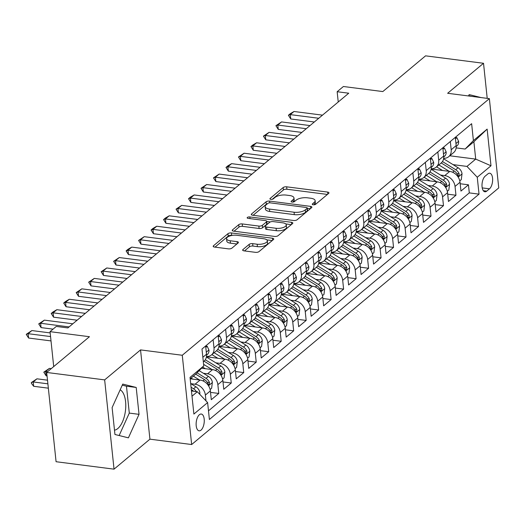 <?xml version="1.0" encoding="UTF-8"?>
<svg xmlns="http://www.w3.org/2000/svg" width="525" height="525" viewBox="0 0 525 525"><rect width="100%" height="100%" fill="white"/><g stroke="black" fill="none" stroke-linecap="round" stroke-linejoin="round"><path stroke-width="0.79" d="M313.202 204.789A1.818 0.722 -6 0 0 315.65 204.277L328.67 193.397A2.599 1.037 -6 0 0 328.978 192.832A2.599 1.037 -6 0 0 327.62 192.078L286.657 186.821A2.599 1.037 -6 0 0 283.159 187.55L270.139 198.43A1.818 0.722 -6 0 0 269.922 198.824A1.818 0.722 -6 0 0 270.874 199.349A1.818 0.722 -6 0 0 273.328 198.837L275.008 197.433A8.308 3.314 -6 0 1 286.21 195.09L289.629 195.53A8.308 3.314 -6 0 1 293.967 197.938A8.308 3.314 -6 0 1 292.989 199.743L291.303 201.147A1.818 0.722 -6 0 0 291.086 201.541A1.818 0.722 -6 0 0 292.038 202.073A1.818 0.722 -6 0 0 294.492 201.554L296.172 200.15A8.308 3.314 -6 0 1 307.374 197.807L310.793 198.247A8.308 3.314 -6 0 1 315.131 200.655A8.308 3.314 -6 0 1 314.153 202.46L312.467 203.864A1.818 0.722 -6 0 0 312.25 204.264A1.818 0.722 -6 0 0 313.202 204.789M114.489 430.165A20.633 9.66 97.3 0 0 117.817 428.531A20.633 9.66 97.3 0 0 125.698 408.017A20.633 9.66 97.3 0 0 120.159 389.812M201.009 430.152A8.466 3.964 97.3 0 0 204.271 420.978A8.466 3.964 97.3 0 0 201.278 414.035A8.466 3.964 97.3 0 0 199.388 414.711A8.466 3.964 97.3 0 0 196.127 423.885A8.466 3.964 97.3 0 0 199.119 430.828A8.466 3.964 97.3 0 0 201.009 430.152M242.97 249.546A2.599 1.037 -6 0 0 242.662 250.11A2.599 1.037 -6 0 0 244.02 250.865L255.511 252.341A2.599 1.037 -6 0 0 259.009 251.606L273.473 239.525A2.599 1.037 -6 0 0 273.774 238.96A2.599 1.037 -6 0 0 272.423 238.212L231.459 232.949A2.599 1.037 -6 0 0 227.955 233.677L213.498 245.759A2.599 1.037 -6 0 0 213.189 246.323A2.599 1.037 -6 0 0 214.548 247.078L228.427 248.863A2.599 1.037 -6 0 0 231.932 248.128L238.12 242.957A2.599 1.037 -6 0 0 238.429 242.393A2.599 1.037 -6 0 0 237.07 241.644L230.186 240.758A6.943 2.769 -6 0 1 226.557 238.744A6.943 2.769 -6 0 1 229.793 235.988A6.943 2.769 -6 0 1 236.742 235.279L263.707 238.744A6.943 2.769 -6 0 1 267.337 240.758A6.943 2.769 -6 0 1 264.101 243.515A6.943 2.769 -6 0 1 257.152 244.223L252.656 243.646A2.599 1.037 -6 0 0 249.158 244.374L242.97 249.546L243.082 250.602M487.213 98.359L483.525 63.282L425.565 55.84L382.81 91.567L343.396 86.507L337.155 91.724L348.744 93.214L67.869 327.928L56.28 326.438L50.039 331.656L53.708 366.588M104.652 379.89L114.037 469.16L149.927 439.169L140.542 349.899L104.652 379.89L46.692 372.448L89.447 336.715L50.039 331.656M140.542 349.899L182.273 355.261L489.366 98.641L498.75 187.904L191.658 444.531L182.273 355.261M483.525 63.282L447.635 93.279L489.366 98.641M293.619 220.493A2.599 1.037 -6 0 0 297.117 219.765L311.581 207.683A2.599 1.037 -6 0 0 311.883 207.119A2.599 1.037 -6 0 0 310.531 206.364L269.568 201.101A2.599 1.037 -6 0 0 266.063 201.836L251.606 213.918A2.599 1.037 -6 0 0 251.298 214.482A2.599 1.037 -6 0 0 252.656 215.23L293.619 220.493M292.523 223.604L278.066 235.686A2.599 1.037 -6 0 1 274.562 236.421L233.605 231.157A2.599 1.037 -6 0 1 232.247 230.403A2.599 1.037 -6 0 1 232.555 229.838L238.737 224.667A2.599 1.037 -6 0 1 242.242 223.939L258.851 226.072A2.599 1.037 -6 0 0 262.356 225.337L266.457 221.911A2.599 1.037 -6 0 0 266.766 221.347A2.599 1.037 -6 0 0 265.407 220.592L248.115 218.374A1.818 0.722 -6 0 1 247.163 217.842A1.818 0.722 -6 0 1 248.01 217.12A1.818 0.722 -6 0 1 249.828 216.937L291.473 222.285A2.599 1.037 -6 0 1 292.832 223.04A2.599 1.037 -6 0 1 292.523 223.604M114.037 469.16L56.077 461.718L46.692 372.448M190.877 383.69L195.083 384.234A10.579 8.341 50.1 0 1 205.373 395.076L210.368 390.902L211.293 399.709L218.781 393.448L210.518 392.385M203.359 373.262L207.565 373.8A10.579 8.341 50.1 0 1 217.855 384.641L222.849 380.467L223.775 389.274L231.262 383.014L223.007 381.957M215.841 362.827L220.054 363.366A10.579 8.341 50.1 0 1 230.337 374.207L235.331 370.04L236.257 378.847L243.744 372.586L235.489 371.523M228.323 352.393L232.536 352.938A10.579 8.341 50.1 0 1 242.819 363.779L247.813 359.605L248.738 368.412L256.233 362.152L247.971 361.088M240.804 341.965L245.018 342.503A10.579 8.341 50.1 0 1 255.308 353.345L260.302 349.171L261.227 357.978L268.715 351.724L260.452 350.661M253.293 331.531L257.499 332.076A10.579 8.341 50.1 0 1 267.789 342.917L272.783 338.743L273.709 347.55L281.197 341.289L272.941 340.226M265.775 321.103L269.981 321.641A10.579 8.341 50.1 0 1 280.271 332.483L285.265 328.309L286.191 337.116L293.678 330.855L285.423 329.798M278.257 310.669L282.47 311.207A10.579 8.341 50.1 0 1 292.753 322.048L297.747 317.881L298.673 326.681L306.167 320.427L297.905 319.364M290.738 300.234L294.952 300.779A10.579 8.341 50.1 0 1 305.242 311.62L310.236 307.447L311.161 316.253L318.649 309.993L310.387 308.93M303.227 289.807L307.433 290.345A10.579 8.341 50.1 0 1 317.723 301.186L322.717 297.012L323.643 305.819L331.131 299.558L322.875 298.502M315.709 279.372L319.915 279.91A10.579 8.341 50.1 0 1 330.205 290.758L335.199 286.584L336.125 295.391L343.613 289.131L335.357 288.067M328.191 268.938L332.404 269.483A10.579 8.341 50.1 0 1 342.687 280.324L347.681 276.15L348.607 284.957L356.101 278.696L347.839 277.633M340.673 258.51L344.886 259.048A10.579 8.341 50.1 0 1 355.176 269.889L360.163 265.716L361.088 274.522L368.583 268.268L360.321 267.205M353.161 248.076L357.367 248.62A10.579 8.341 50.1 0 1 367.658 259.462L372.652 255.288L373.577 264.095L381.065 257.834L372.803 256.771M365.643 237.648L369.849 238.186A10.579 8.341 50.1 0 1 380.139 249.027L385.133 244.853L386.059 253.66L393.547 247.4L385.291 246.343M378.125 227.213L382.338 227.752A10.579 8.341 50.1 0 1 392.621 238.593L397.615 234.426L398.541 243.226L406.035 236.972L397.773 235.909M390.607 216.779L394.82 217.324A10.579 8.341 50.1 0 1 405.11 228.165L410.097 223.991L411.023 232.798L418.517 226.537L410.255 225.474M403.095 206.351L407.302 206.889A10.579 8.341 50.1 0 1 417.592 217.731L422.586 213.557L423.511 222.364L430.999 216.103L422.737 215.047M415.577 195.917L419.783 196.455A10.579 8.341 50.1 0 1 430.073 207.303L435.067 203.129L435.993 211.936L443.481 205.675L435.225 204.612M428.059 185.482L432.272 186.027A10.579 8.341 50.1 0 1 442.555 196.868L447.549 192.695L448.475 201.502L455.962 195.241L455.037 186.434A10.579 8.341 -129.9 0 0 444.754 175.593L440.541 175.055M447.707 194.184L455.962 195.241M210.368 390.902A10.579 8.341 -129.9 0 0 200.077 380.061L190.214 378.794M222.849 380.467A10.579 8.341 -129.9 0 0 212.559 369.626L201.521 368.209M235.331 370.04A10.579 8.341 -129.9 0 0 225.041 359.198L206.437 356.803M247.813 359.605A10.579 8.341 -129.9 0 0 237.53 348.764L218.918 346.375M260.302 349.171A10.579 8.341 -129.9 0 0 250.012 338.33L231.407 335.941M272.783 338.743A10.579 8.341 -129.9 0 0 262.493 327.902L243.889 325.507M285.265 328.309A10.579 8.341 -129.9 0 0 274.975 317.467L256.371 315.079M297.747 317.881A10.579 8.341 -129.9 0 0 287.464 307.033L268.853 304.644M310.236 307.447A10.579 8.341 -129.9 0 0 299.946 296.605L281.341 294.217M322.717 297.012A10.579 8.341 -129.9 0 0 312.428 286.171L293.823 283.782M335.199 286.584A10.579 8.341 -129.9 0 0 324.909 275.743L306.305 273.348M347.681 276.15A10.579 8.341 -129.9 0 0 337.398 265.309L318.787 262.92M360.163 265.716A10.579 8.341 -129.9 0 0 349.88 254.874L331.275 252.486M372.652 255.288A10.579 8.341 -129.9 0 0 362.362 244.447L343.757 242.058M385.133 244.853A10.579 8.341 -129.9 0 0 374.843 234.012L356.239 231.623M397.615 234.426A10.579 8.341 -129.9 0 0 387.325 223.578L368.721 221.189M410.097 223.991A10.579 8.341 -129.9 0 0 399.814 213.15L381.202 210.761M422.586 213.557A10.579 8.341 -129.9 0 0 412.296 202.716L393.691 200.327M435.067 203.129A10.579 8.341 -129.9 0 0 424.777 192.288L406.173 189.893M447.549 192.695A10.579 8.341 -129.9 0 0 437.259 181.853L418.655 179.465M487.902 173.873L485.159 176.164A8.203 3.839 97.3 0 0 481.996 185.056A8.203 3.839 97.3 0 0 484.903 191.782A8.203 3.839 97.3 0 0 486.734 191.126L489.477 188.829A8.203 3.839 97.3 0 0 492.64 179.937A8.203 3.839 97.3 0 0 489.733 173.217A8.203 3.839 97.3 0 0 487.902 173.873M192.012 396.191L197.328 391.742L207.618 402.583L209.396 419.475L479.036 194.145L477.258 177.253L466.974 166.412L453.023 164.62M207.618 402.583L193.889 414.061L190.03 377.39L203.766 365.912L201.987 349.027L471.634 123.697L473.406 140.582L487.141 129.111L490.993 165.782L477.258 177.253M208.484 410.845L469.298 192.892L468.451 184.813L460.957 191.067L460.031 182.26A10.579 8.341 -129.9 0 0 449.748 171.419L431.137 169.03M443.671 158.287A10.579 8.341 -129.9 0 0 448.698 156.693A10.579 8.341 -129.9 0 0 451.185 149.763L450.319 141.507M448.698 156.693L453.692 152.519A10.579 8.341 -129.9 0 0 456.179 145.589L455.313 137.333M203.326 361.738L204.022 361.161A10.579 8.341 -129.9 0 0 206.509 354.231L205.643 345.968M213.13 339.714L214.003 347.97A10.579 8.341 50.1 0 1 211.509 354.9A10.579 8.341 50.1 0 1 206.482 356.495M211.509 354.9L216.503 350.726A10.579 8.341 -129.9 0 0 218.997 343.796L218.124 335.541M225.619 329.28L226.485 337.536A10.579 8.341 50.1 0 1 223.998 344.466A10.579 8.341 50.1 0 1 218.971 346.06M223.998 344.466L228.992 340.292A10.579 8.341 -129.9 0 0 231.479 333.368L230.613 325.106M238.101 318.846L238.967 327.108A10.579 8.341 50.1 0 1 236.48 334.031A10.579 8.341 50.1 0 1 231.453 335.632M236.48 334.031L241.474 329.864A10.579 8.341 -129.9 0 0 243.961 322.934L243.095 314.672M250.582 308.418L251.449 316.673A10.579 8.341 50.1 0 1 248.962 323.603A10.579 8.341 50.1 0 1 243.935 325.198M248.962 323.603L253.956 319.43A10.579 8.341 -129.9 0 0 256.443 312.5L255.577 304.244M263.064 297.983L263.937 306.246A10.579 8.341 50.1 0 1 261.443 313.169A10.579 8.341 50.1 0 1 256.417 314.764M261.443 313.169L266.438 308.995A10.579 8.341 -129.9 0 0 268.925 302.072L268.058 293.81M275.553 287.549L276.419 295.811A10.579 8.341 50.1 0 1 273.932 302.741A10.579 8.341 50.1 0 1 268.905 304.336M273.932 302.741L278.926 298.567A10.579 8.341 -129.9 0 0 281.413 291.637L280.54 283.382M288.035 277.121L288.901 285.377A10.579 8.341 50.1 0 1 286.414 292.307A10.579 8.341 50.1 0 1 281.387 293.902M286.414 292.307L291.408 288.133A10.579 8.341 -129.9 0 0 293.895 281.203L293.029 272.947M300.517 266.687L301.383 274.949A10.579 8.341 50.1 0 1 298.896 281.873A10.579 8.341 50.1 0 1 293.869 283.474M298.896 281.873L303.89 277.705A10.579 8.341 -129.9 0 0 306.377 270.775L305.511 262.513M312.998 256.259L313.871 264.515A10.579 8.341 50.1 0 1 311.377 271.445A10.579 8.341 50.1 0 1 306.351 273.039M311.377 271.445L316.372 267.271A10.579 8.341 -129.9 0 0 318.859 260.341L317.993 252.085M325.48 245.825L326.353 254.08A10.579 8.341 50.1 0 1 323.866 261.01A10.579 8.341 50.1 0 1 318.839 262.605M323.866 261.01L328.853 256.837A10.579 8.341 -129.9 0 0 331.347 249.913L330.474 241.651M337.969 235.39L338.835 243.652A10.579 8.341 50.1 0 1 336.348 250.582A10.579 8.341 50.1 0 1 331.321 252.177M336.348 250.582L341.342 246.409A10.579 8.341 -129.9 0 0 343.829 239.479L342.963 231.223M350.451 224.963L351.317 233.218A10.579 8.341 50.1 0 1 348.83 240.148A10.579 8.341 50.1 0 1 343.803 241.743M348.83 240.148L353.824 235.974A10.579 8.341 -129.9 0 0 356.311 229.044L355.445 220.789M362.933 214.528L363.799 222.79A10.579 8.341 50.1 0 1 361.312 229.714A10.579 8.341 50.1 0 1 356.285 231.308M361.312 229.714L366.306 225.54A10.579 8.341 -129.9 0 0 368.793 218.617L367.927 210.354M375.414 204.1L376.287 212.356A10.579 8.341 50.1 0 1 373.793 219.286A10.579 8.341 50.1 0 1 368.773 220.881M373.793 219.286L378.788 215.112A10.579 8.341 -129.9 0 0 381.281 208.182L380.408 199.927M387.903 193.666L388.769 201.922A10.579 8.341 50.1 0 1 386.282 208.852A10.579 8.341 50.1 0 1 381.255 210.446M386.282 208.852L391.276 204.678A10.579 8.341 -129.9 0 0 393.763 197.748L392.897 189.492M400.385 183.232L401.251 191.494A10.579 8.341 50.1 0 1 398.764 198.417A10.579 8.341 50.1 0 1 393.737 200.018M398.764 198.417L403.758 194.25A10.579 8.341 -129.9 0 0 406.245 187.32L405.379 179.058M412.867 172.804L413.733 181.059A10.579 8.341 50.1 0 1 411.246 187.989A10.579 8.341 50.1 0 1 406.219 189.584M411.246 187.989L416.24 183.816A10.579 8.341 -129.9 0 0 418.727 176.886L417.861 168.63M425.348 162.369L426.221 170.625A10.579 8.341 50.1 0 1 423.727 177.555A10.579 8.341 50.1 0 1 418.701 179.15M423.727 177.555L428.722 173.381A10.579 8.341 -129.9 0 0 431.215 166.458L430.342 158.196M437.837 151.935L438.703 160.197A10.579 8.341 50.1 0 1 436.216 167.127A10.579 8.341 50.1 0 1 431.189 168.722M436.216 167.127L441.21 162.953A10.579 8.341 -129.9 0 0 443.697 156.023L442.831 147.768M442.555 196.868L443.481 205.675M430.073 207.303L430.999 216.103M417.592 217.731L418.517 226.537M405.11 228.165L406.035 236.972M392.621 238.593L393.547 247.4M380.139 249.027L381.065 257.834M367.658 259.462L368.583 268.268M355.176 269.889L356.101 278.696M342.687 280.324L343.613 289.131M330.205 290.758L331.131 299.558M317.723 301.186L318.649 309.993M305.242 311.62L306.167 320.427M292.753 322.048L293.678 330.855M280.271 332.483L281.197 341.289M267.789 342.917L268.715 351.724M255.308 353.345L256.233 362.152M242.819 363.779L243.744 372.586M230.337 374.207L231.262 383.014M217.855 384.641L218.781 393.448M205.373 395.076L205.977 400.857M197.328 391.742L191.461 390.987M466.974 166.412L475.709 159.108L473.885 141.737L465.15 149.041L473.406 140.582M449.787 155.781L475.709 159.108L490.993 165.782M456.153 147.886L465.15 149.041M149.927 439.169L191.658 444.531M337.155 91.724L338.238 101.994M203.766 365.912L195.503 374.371L190.181 378.82M460.189 183.75L468.451 184.813M469.298 192.892L479.036 194.145M473.885 141.737L487.141 129.111M480.985 97.558L469.166 94.598L468.543 95.963M114.942 434.477L128.402 437.85L139.033 414.343L136.205 387.457L122.752 384.083L112.114 407.59L114.942 434.477M471.247 96.311L468.681 95.668M119.149 435.527L129.294 413.09L126.472 386.203L122.266 385.153M126.472 386.203L136.205 387.457M129.294 413.09L139.033 414.343M314.573 204.724A8.308 3.314 -6 0 0 315.387 203.07L315.131 200.655M293.409 202.007A8.308 3.314 -6 0 0 294.223 200.347L293.967 197.938M327.429 194.434L286.912 189.23A2.599 1.037 -6 0 0 283.415 189.965L272.258 199.283M267.527 203.687A2.599 1.037 -6 0 0 266.319 204.245L253.102 215.289M310.334 208.72L307.296 208.327M307.046 208.399A1.818 0.722 -6 0 0 307.256 208.005A1.818 0.722 -6 0 0 306.311 207.473L270.355 202.86A1.818 0.722 -6 0 0 267.901 203.372L266.129 204.855A8.308 3.314 -6 0 0 265.145 206.66A8.308 3.314 -6 0 0 269.489 209.068L294.066 212.225A8.308 3.314 -6 0 0 305.268 209.882L307.046 208.399L307.296 210.807A1.818 0.722 -6 0 0 307.512 210.413L307.256 208.005M265.145 206.66L265.401 209.068A8.308 3.314 -6 0 0 269.738 211.477L269.489 209.068M307.296 210.807L305.524 212.297A8.308 3.314 -6 0 1 294.322 214.633L269.738 211.477M234.052 231.21L238.993 227.082L238.737 224.667M266.766 221.347L267.022 223.755A2.599 1.037 -6 0 1 266.713 224.319L262.605 227.752A2.599 1.037 -6 0 1 259.107 228.487L242.498 226.347A2.599 1.037 -6 0 0 238.993 227.082M266.779 221.498L270.296 221.944M285.777 223.932L291.283 224.641M276.091 228.283A6.943 2.769 -6 0 0 283.041 227.581A6.943 2.769 -6 0 0 286.276 224.818A6.943 2.769 -6 0 0 282.647 222.81L273.144 221.589A2.599 1.037 -6 0 0 269.647 222.318L265.538 225.75A2.599 1.037 -6 0 0 265.237 226.314A2.599 1.037 -6 0 0 266.588 227.062L276.091 228.283L276.347 230.698A6.943 2.769 -6 0 0 283.29 229.996A6.943 2.769 -6 0 0 286.532 227.233L286.276 224.818M265.237 226.314L265.486 228.723A2.599 1.037 -6 0 0 266.844 229.477L266.588 227.062M276.347 230.698L266.844 229.477M267.337 240.758L267.592 243.167A6.943 2.769 -6 0 1 264.351 245.93A6.943 2.769 -6 0 1 257.408 246.632L252.912 246.054A2.599 1.037 -6 0 0 249.408 246.789L244.466 250.924M226.557 238.744L226.807 241.159A6.943 2.769 -6 0 0 230.436 243.173L230.186 240.758M236.873 244L230.436 243.173M232.102 235.41L231.709 235.357A2.599 1.037 -6 0 0 228.211 236.093L214.994 247.137M272.226 240.562L266.838 239.873M459.795 180.882L461.291 179.629L462.033 173.762A7.009 5.526 -129.9 0 0 458.062 167.731L443.625 158.812A20.239 15.96 -129.9 0 0 443.586 158.793M449.242 171.36L438.841 164.929M442.536 170.494L436.577 166.819M441.21 162.947L454.191 170.966A7.009 5.526 50.1 0 1 457.688 175.147L458.417 176.111L458.935 175.927L459.185 173.893A7.009 5.526 -129.9 0 0 455.693 169.713L442.47 161.549M455.47 138.83L456.881 137.648L458.633 141.428A7.009 5.526 50.1 0 1 456.973 145.898L456.232 146.521M456.146 145.281A7.009 5.526 -129.9 0 0 456.166 145.182L456.048 144.355M318.754 118.276L290.292 114.621L290.745 118.965L288.402 115.264L290.272 113.695L294.033 111.49L322.494 115.146M314.304 121.99L290.745 118.965M294.033 111.49L290.292 114.621L288.402 115.264M456.881 137.648L455.326 137.445M447.313 191.31L448.809 190.057L449.551 184.19A7.009 5.526 -129.9 0 0 445.581 178.165L431.143 169.247A20.239 15.96 -129.9 0 0 431.104 169.227M436.761 181.788L426.352 175.363M430.047 180.928L424.095 177.253M428.728 173.381L441.709 181.401A7.009 5.526 50.1 0 1 445.207 185.581L445.928 186.546L446.453 186.362L446.703 184.327A7.009 5.526 -129.9 0 0 443.205 180.147L429.982 171.977M434.831 201.744L436.327 200.491L437.069 194.624A7.009 5.526 -129.9 0 0 433.092 188.593L418.655 179.681A20.239 15.96 -129.9 0 0 418.622 179.655M424.279 192.222L413.871 185.798M417.565 191.356L411.613 187.681M416.246 183.816L429.227 191.828A7.009 5.526 50.1 0 1 432.718 196.009L433.447 196.973L433.972 196.79L434.221 194.755A7.009 5.526 -129.9 0 0 430.723 190.575L417.5 182.411M422.343 212.172L423.846 210.925L424.581 205.052A7.009 5.526 -129.9 0 0 420.61 199.027L406.173 190.109A20.239 15.96 -129.9 0 0 406.14 190.089M411.797 202.65L401.389 196.225M405.083 201.79L399.131 198.115M403.758 194.243L416.745 202.263A7.009 5.526 50.1 0 1 420.236 206.443L420.965 207.408L421.483 207.224L421.733 205.19A7.009 5.526 -129.9 0 0 418.241 201.009L405.018 192.846M409.861 222.607L411.357 221.353L412.099 215.486A7.009 5.526 -129.9 0 0 408.128 209.462L393.691 200.543A20.239 15.96 -129.9 0 0 393.652 200.517M399.308 213.084L388.907 206.66M392.602 212.225L386.649 208.543M391.276 204.678L404.257 212.691A7.009 5.526 50.1 0 1 407.754 216.871L408.483 217.836L409.001 217.658L409.251 215.624A7.009 5.526 -129.9 0 0 405.759 211.444L392.536 203.273M442.982 149.257L444.399 148.083L446.152 151.863A7.009 5.526 50.1 0 1 444.491 156.332L443.75 156.949M443.664 155.715A7.009 5.526 -129.9 0 0 443.684 155.617L443.566 154.79M306.265 128.71L277.804 125.055L278.263 129.399L275.92 125.692L281.551 121.925L310.012 125.58M301.822 132.425L278.263 129.399M281.551 121.925L277.804 125.055L275.92 125.692M444.399 148.083L442.837 147.879M430.5 159.692L431.911 158.511L433.67 162.291A7.009 5.526 50.1 0 1 432.009 166.76L431.268 167.383M431.183 166.149A7.009 5.526 -129.9 0 0 431.202 166.051L431.084 165.218M293.783 139.145L265.322 135.483L265.781 139.827L263.432 136.126L269.069 132.359L297.531 136.014M289.341 142.852L265.781 139.827M269.069 132.359L265.322 135.483L263.432 136.126M431.911 158.511L430.356 158.314M418.018 170.126L419.429 168.945L421.188 172.725A7.009 5.526 50.1 0 1 419.527 177.194L418.786 177.811M418.694 176.577A7.009 5.526 -129.9 0 0 418.72 176.479L418.602 175.652M281.302 149.572L252.84 145.917L253.293 150.262L250.95 146.56L252.827 144.992L256.587 142.787L285.049 146.442M276.859 153.287L253.293 150.262M256.587 142.787L252.84 145.917L250.95 146.56M419.429 168.945L417.874 168.742M405.536 180.554L406.947 179.373L408.699 183.159A7.009 5.526 50.1 0 1 407.039 187.628L406.298 188.245M406.212 187.012A7.009 5.526 -129.9 0 0 406.232 186.913L406.114 186.086M268.82 160.007L240.358 156.352L240.811 160.689L238.468 156.988L244.099 153.221L272.56 156.877M264.377 163.721L240.811 160.689M244.099 153.221L240.358 156.352L238.468 156.988M406.947 179.373L405.392 179.176M397.379 233.041L398.875 231.787L399.617 225.921A7.009 5.526 -129.9 0 0 395.647 219.89L381.209 210.978A20.239 15.96 -129.9 0 0 381.17 210.952M386.827 223.519L376.418 217.088M380.12 222.652L374.161 218.977M378.794 215.106L391.775 223.125A7.009 5.526 50.1 0 1 395.273 227.305L395.994 228.27L396.519 228.086L396.769 226.052A7.009 5.526 -129.9 0 0 393.271 221.872L380.054 213.708M393.054 190.988L394.465 189.807L396.217 193.587A7.009 5.526 50.1 0 1 394.557 198.056L393.816 198.68M393.73 197.439A7.009 5.526 -129.9 0 0 393.75 197.341L393.632 196.514M256.331 170.435L227.87 166.779L228.329 171.124L225.986 167.423L227.857 165.854L231.617 163.649L260.078 167.311M251.888 174.149L228.329 171.124M231.617 163.649L227.87 166.779L225.986 167.423M394.465 189.807L392.903 189.604M384.897 243.469L386.393 242.222L387.135 236.348A7.009 5.526 -129.9 0 0 383.165 230.324L368.721 221.406A20.239 15.96 -129.9 0 0 368.688 221.386M374.345 233.947L363.937 227.522M367.631 233.087L361.679 229.412M366.312 225.54L379.293 233.559A7.009 5.526 50.1 0 1 382.784 237.74L383.512 238.704L384.038 238.521L384.287 236.486A7.009 5.526 -129.9 0 0 380.789 232.306L367.566 224.142M380.566 201.416L381.983 200.242L383.736 204.022A7.009 5.526 50.1 0 1 382.075 208.491L381.334 209.107M381.248 207.874A7.009 5.526 -129.9 0 0 381.268 207.775L381.15 206.948M243.849 180.869L215.388 177.214L215.847 181.558L213.504 177.85L219.135 174.083L247.597 177.739M239.407 184.583L215.847 181.558M219.135 174.083L215.388 177.214L213.504 177.85M381.983 200.242L380.422 200.038M372.409 253.903L373.912 252.65L374.647 246.783A7.009 5.526 -129.9 0 0 370.676 240.758L356.239 231.84A20.239 15.96 -129.9 0 0 356.206 231.814M361.863 244.381L351.455 237.956M355.149 243.521L349.197 239.84M353.824 235.974L366.811 243.987A7.009 5.526 50.1 0 1 370.302 248.168L371.031 249.132L371.549 248.955L371.805 246.921A7.009 5.526 -129.9 0 0 368.307 242.74L355.084 234.57M368.084 211.851L369.495 210.669L371.254 214.456A7.009 5.526 50.1 0 1 369.593 218.925L368.852 219.542M368.76 218.308A7.009 5.526 -129.9 0 0 368.786 218.21L368.668 217.376M231.368 191.303L202.906 187.648L203.359 191.986L201.016 188.285L206.653 184.518L235.115 188.173M226.925 195.018L203.359 191.986M206.653 184.518L202.906 187.648L201.016 188.285M369.495 210.669L367.94 210.473M359.927 264.338L361.423 263.084L362.165 257.211A7.009 5.526 -129.9 0 0 358.194 251.186L343.757 242.268A20.239 15.96 -129.9 0 0 343.717 242.248M349.374 254.815L338.973 248.384M342.667 253.949L336.715 250.274M341.342 246.402L354.322 254.422A7.009 5.526 50.1 0 1 357.82 258.602L358.549 259.567L359.067 259.383L359.317 257.348A7.009 5.526 -129.9 0 0 355.825 253.168L342.602 245.004M355.602 222.285L357.013 221.104L358.765 224.884A7.009 5.526 50.1 0 1 357.105 229.353L356.363 229.976M356.278 228.736A7.009 5.526 -129.9 0 0 356.298 228.637L356.18 227.811M218.886 201.731L190.424 198.076L190.877 202.42L188.534 198.719L190.404 197.151L194.165 194.946L222.626 198.601M214.443 205.446L190.877 202.42M194.165 194.946L190.424 198.076L188.534 198.719M357.013 221.104L355.458 220.9M347.445 274.765L348.941 273.512L349.683 267.645A7.009 5.526 -129.9 0 0 345.712 261.621L331.275 252.702A20.239 15.96 -129.9 0 0 331.236 252.683M336.892 265.243L326.491 258.818M330.186 264.383L324.227 260.708M328.86 256.837L341.841 264.856A7.009 5.526 50.1 0 1 345.338 269.036L346.067 270.001L346.585 269.817L346.835 267.783A7.009 5.526 -129.9 0 0 343.337 263.603L330.12 255.432M343.12 232.713L344.531 231.532L346.283 235.318A7.009 5.526 50.1 0 1 344.623 239.787L343.882 240.404M343.796 239.17A7.009 5.526 -129.9 0 0 343.816 239.072L343.698 238.245M206.397 212.166L177.936 208.51L178.395 212.855L176.052 209.147L181.683 205.38L210.144 209.035M201.954 215.88L178.395 212.855M181.683 205.38L177.936 208.51L176.052 209.147M344.531 231.532L342.969 231.335M334.963 285.2L336.459 283.946L337.201 278.079A7.009 5.526 -129.9 0 0 333.231 272.048L318.793 263.137A20.239 15.96 -129.9 0 0 318.754 263.11M324.411 275.678L314.002 269.253M317.697 274.811L311.745 271.136M316.378 267.264L329.359 275.284A7.009 5.526 50.1 0 1 332.857 279.464L333.578 280.429L334.103 280.245L334.353 278.211A7.009 5.526 -129.9 0 0 330.855 274.03L317.632 265.867M330.632 243.147L332.049 241.966L333.802 245.746A7.009 5.526 50.1 0 1 332.141 250.215L331.4 250.838M331.314 249.605A7.009 5.526 -129.9 0 0 331.334 249.506L331.216 248.673M193.915 222.6L165.454 218.938L165.913 223.282L163.57 219.581L165.441 218.013L169.201 215.814L197.662 219.47M189.473 226.308L165.913 223.282M169.201 215.814L165.454 218.938L163.57 219.581M332.049 241.966L330.488 241.769M322.475 295.627L323.978 294.381L324.713 288.507A7.009 5.526 -129.9 0 0 320.742 282.483L306.305 273.564A20.239 15.96 -129.9 0 0 306.272 273.545M311.929 286.105L301.521 279.681M305.215 285.246L299.263 281.571M303.896 277.699L316.877 285.718A7.009 5.526 50.1 0 1 320.368 289.898L321.097 290.863L321.615 290.679L321.871 288.645A7.009 5.526 -129.9 0 0 318.373 284.465L305.15 276.301M318.15 253.582L319.561 252.4L321.32 256.18A7.009 5.526 50.1 0 1 319.659 260.649L318.918 261.266M318.826 260.033A7.009 5.526 -129.9 0 0 318.852 259.934L318.734 259.107M181.433 233.028L152.972 229.373L153.431 233.717L151.082 230.016L152.959 228.447L156.719 226.242L185.181 229.898M176.991 236.742L153.431 233.717M156.719 226.242L152.972 229.373L151.082 230.016M319.561 252.4L318.006 252.197M309.993 306.062L311.489 304.808L312.231 298.942A7.009 5.526 -129.9 0 0 308.26 292.917L293.823 283.999A20.239 15.96 -129.9 0 0 293.783 283.973M299.44 296.54L289.039 290.115M292.733 295.68L286.781 291.998M291.408 288.133L304.388 296.146A7.009 5.526 50.1 0 1 307.886 300.326L308.615 301.291L309.133 301.114L309.382 299.079A7.009 5.526 -129.9 0 0 305.891 294.899L292.668 286.729M305.668 264.009L307.079 262.828L308.831 266.615A7.009 5.526 50.1 0 1 307.171 271.084L306.436 271.701M306.344 270.467A7.009 5.526 -129.9 0 0 306.37 270.368L306.246 269.542M168.952 243.462L140.49 239.807L140.943 244.145L138.6 240.443L144.231 236.677L172.692 240.332M164.509 247.177L140.943 244.145M144.231 236.677L140.49 239.807L138.6 240.443M307.079 262.828L305.524 262.631M297.511 316.496L299.007 315.243L299.749 309.376A7.009 5.526 -129.9 0 0 295.778 303.345L281.341 294.427A20.239 15.96 -129.9 0 0 281.302 294.407M286.958 306.974L276.557 300.543M280.252 306.108L274.293 302.433M278.926 298.561L291.907 306.58A7.009 5.526 50.1 0 1 295.404 310.761L296.133 311.725L296.651 311.542L296.901 309.507A7.009 5.526 -129.9 0 0 293.403 305.327L280.186 297.163M285.029 326.924L286.525 325.671L287.267 319.804A7.009 5.526 -129.9 0 0 283.297 313.779L268.859 304.861A20.239 15.96 -129.9 0 0 268.82 304.841M274.477 317.402L264.068 310.977M267.763 316.542L261.811 312.867M266.444 308.995L279.425 317.015A7.009 5.526 50.1 0 1 282.923 321.195L283.644 322.16L284.169 321.976L284.419 319.942A7.009 5.526 -129.9 0 0 280.921 315.761L267.697 307.598M272.541 337.358L274.043 336.105L274.785 330.238A7.009 5.526 -129.9 0 0 270.808 324.214L256.371 315.295A20.239 15.96 -129.9 0 0 256.338 315.269M261.995 327.836L251.587 321.412M255.281 326.977L249.329 323.295M253.962 319.43L266.943 327.442A7.009 5.526 50.1 0 1 270.434 331.623L271.162 332.588L271.681 332.404L271.937 330.376A7.009 5.526 -129.9 0 0 268.439 326.196L255.216 318.025M260.059 347.786L261.562 346.539L262.297 340.666A7.009 5.526 -129.9 0 0 258.326 334.642L243.889 325.723A20.239 15.96 -129.9 0 0 243.849 325.703M249.513 338.271L239.105 331.839M242.799 337.404L236.847 333.729M241.474 329.858L254.454 337.877A7.009 5.526 50.1 0 1 257.952 342.057L258.681 343.022L259.199 342.838L259.448 340.804A7.009 5.526 -129.9 0 0 255.957 336.623L242.734 328.46M247.577 358.221L249.073 356.967L249.815 351.1A7.009 5.526 -129.9 0 0 245.844 345.076L231.407 336.158A20.239 15.96 -129.9 0 0 231.368 336.131M237.024 348.698L226.623 342.274M230.317 347.839L224.359 344.157M228.992 340.292L241.973 348.311A7.009 5.526 50.1 0 1 245.47 352.492L246.199 353.45L246.717 353.273L246.967 351.238A7.009 5.526 -129.9 0 0 243.475 347.058L230.252 338.887M235.095 368.655L236.591 367.402L237.333 361.535A7.009 5.526 -129.9 0 0 233.363 355.504L218.925 346.592A20.239 15.96 -129.9 0 0 218.886 346.566M224.543 359.133L214.134 352.702M217.829 358.267L211.877 354.592M216.51 350.72L229.491 358.739A7.009 5.526 50.1 0 1 232.988 362.919L233.71 363.884L234.235 363.7L234.485 361.666A7.009 5.526 -129.9 0 0 230.987 357.486L217.763 349.322M222.613 379.083L224.109 377.836L224.851 371.962A7.009 5.526 -129.9 0 0 220.874 365.938L206.437 357.02A20.239 15.96 -129.9 0 0 206.404 357M212.061 369.561L203.602 364.337M205.347 368.701L202.663 367.041M204.028 361.154L217.009 369.173A7.009 5.526 50.1 0 1 220.5 373.354L221.228 374.318L221.753 374.135L222.003 372.1A7.009 5.526 -129.9 0 0 218.505 367.92L205.282 359.756M210.125 389.517L211.627 388.264L212.363 382.397A7.009 5.526 -129.9 0 0 208.392 376.373L199.139 370.65M199.579 379.995L193.364 376.163M192.865 379.135L191.107 378.046M195.713 374.161L204.527 379.601A7.009 5.526 50.1 0 1 208.018 383.782L208.747 384.746L209.265 384.569L209.514 382.535A7.009 5.526 -129.9 0 0 206.023 378.354L197.039 372.803M51.273 368.616L49.435 368.379L45.695 371.51L47.532 371.746M46.147 375.854L43.805 372.153L45.695 371.51L46.147 375.854L47.066 375.972M43.805 372.153L49.435 368.379M199.703 394.242L199.881 392.831A7.009 5.526 -129.9 0 0 195.91 386.8L190.68 383.572M196.357 391.617A7.009 5.526 -129.9 0 0 193.541 388.782L191.074 387.26M191.317 389.589L192.038 390.036A7.009 5.526 50.1 0 1 193.587 391.263M47.506 380.172L36.953 378.814L33.206 381.944L47.893 383.827M33.666 386.288L31.395 383.309L31.323 382.587L33.206 381.944L33.666 386.288L48.346 388.172M31.323 382.587L36.953 378.814M293.186 274.444L294.597 273.262L296.349 277.043A7.009 5.526 50.1 0 1 294.689 281.512L293.947 282.135M293.862 280.895A7.009 5.526 -129.9 0 0 293.882 280.796L293.764 279.969M156.463 253.89L128.008 250.235L128.461 254.579L126.118 250.878L127.988 249.309L131.749 247.104L160.21 250.766M152.02 257.604L128.461 254.579M131.749 247.104L128.008 250.235L126.118 250.878M294.597 273.262L293.042 273.059M280.698 284.872L282.115 283.697L283.868 287.477A7.009 5.526 50.1 0 1 282.207 291.946L281.466 292.563M281.38 291.329A7.009 5.526 -129.9 0 0 281.4 291.231L281.282 290.404M143.981 264.324L115.52 260.669L115.979 265.013L113.636 261.306L119.267 257.539L147.728 261.194M139.538 268.039L115.979 265.013M119.267 257.539L115.52 260.669L113.636 261.306M282.115 283.697L280.553 283.493M268.216 295.306L269.627 294.125L271.386 297.905A7.009 5.526 50.1 0 1 269.725 302.38L268.984 302.997M268.898 301.763A7.009 5.526 -129.9 0 0 268.918 301.665L268.8 300.832M131.499 274.759L103.038 271.103L103.497 275.441L101.148 271.74L106.785 267.973L135.247 271.628M127.057 278.467L103.497 275.441M106.785 267.973L103.038 271.103L101.148 271.74M269.627 294.125L268.072 293.928M255.734 305.74L257.145 304.559L258.904 308.339A7.009 5.526 50.1 0 1 257.243 312.808L256.502 313.432M256.41 312.191A7.009 5.526 -129.9 0 0 256.436 312.093L256.312 311.266M119.018 285.187L90.556 281.531L91.009 285.876L88.666 282.174L94.297 278.401L122.758 282.056M114.575 288.901L91.009 285.876M94.297 278.401L90.556 281.531L88.666 282.174M257.145 304.559L255.59 304.356M243.252 316.168L244.663 314.987L246.415 318.773A7.009 5.526 50.1 0 1 244.755 323.243L244.013 323.859M243.928 322.626A7.009 5.526 -129.9 0 0 243.948 322.527L243.83 321.7M106.536 295.621L78.074 291.966L78.527 296.31L76.184 292.602L81.815 288.835L110.276 292.491M102.086 299.335L78.527 296.31M81.815 288.835L78.074 291.966L76.184 292.602M244.663 314.987L243.108 314.79M230.764 326.603L232.181 325.421L233.933 329.201A7.009 5.526 50.1 0 1 232.273 333.67L231.532 334.294M231.446 333.06A7.009 5.526 -129.9 0 0 231.466 332.962L231.348 332.128M94.047 306.055L65.586 302.393L66.045 306.738L63.702 303.037L65.573 301.468L69.333 299.263L97.794 302.925M89.604 309.763L66.045 306.738M69.333 299.263L65.586 302.393L63.702 303.037M232.181 325.421L230.619 325.224M218.282 337.037L219.693 335.856L221.452 339.636A7.009 5.526 50.1 0 1 219.791 344.105L219.05 344.722M218.964 343.488A7.009 5.526 -129.9 0 0 218.984 343.389L218.866 342.562M81.565 316.483L53.104 312.828L53.563 317.172L51.214 313.471L53.091 311.902L56.851 309.697L85.312 313.353M77.123 320.197L53.563 317.172M56.851 309.697L53.104 312.828L51.214 313.471M219.693 335.856L218.137 335.652M205.8 347.465L207.211 346.283L208.97 350.07A7.009 5.526 50.1 0 1 207.309 354.539L206.568 355.156M206.476 353.922A7.009 5.526 -129.9 0 0 206.502 353.824L206.384 352.99M69.083 326.918L40.622 323.262L41.075 327.6L38.732 323.899L44.369 320.132L72.831 323.787M53.045 329.142L41.075 327.6M44.369 320.132L40.622 323.262L38.732 323.899M207.211 346.283L205.656 346.087M50.551 336.571L28.14 333.69L28.593 338.034L26.25 334.333L31.881 330.56L50.17 332.909M51.01 340.915L28.593 338.034M31.881 330.56L28.14 333.69L26.25 334.333M195.083 384.234L200.077 380.061M207.565 373.8L212.559 369.626M220.054 363.366L225.041 359.198M232.536 352.938L237.53 348.764M245.018 342.503L250.012 338.33M257.499 332.076L262.493 327.902M269.981 321.641L274.975 317.467M282.47 311.207L287.464 307.033M294.952 300.779L299.946 296.605M307.433 290.345L312.428 286.171M319.915 279.91L324.909 275.743M332.404 269.483L337.398 265.309M344.886 259.048L349.88 254.874M357.367 248.62L362.362 244.447M369.849 238.186L374.843 234.012M382.338 227.752L387.325 223.578M394.82 217.324L399.814 213.15M407.302 206.889L412.296 202.716M419.783 196.455L424.777 192.288M432.272 186.027L437.259 181.853M444.754 175.593L449.748 171.419M451.185 149.763L456.179 145.589M202.86 357.282L206.509 354.231M214.003 347.97L218.997 343.796M226.485 337.536L231.479 333.368M238.967 327.108L243.961 322.934M251.449 316.673L256.443 312.5M263.937 306.246L268.925 302.072M276.419 295.811L281.413 291.637M288.901 285.377L293.895 281.203M301.383 274.949L306.377 270.775M313.871 264.515L318.859 260.341M326.353 254.08L331.347 249.913M338.835 243.652L343.829 239.479M351.317 233.218L356.311 229.044M363.799 222.79L368.793 218.617M376.287 212.356L381.281 208.182M388.769 201.922L393.763 197.748M401.251 191.494L406.245 187.32M413.733 181.059L418.727 176.886M426.221 170.625L431.215 166.458M438.703 160.197L443.697 156.023M455.037 186.434L460.031 182.26M482.226 187.898L489.477 188.829M483.295 190.687L486.734 191.126M314.396 204.757L314.153 202.46M291.382 201.882L291.303 201.147M293.232 202.04L292.989 199.743M270.217 199.165L270.139 198.43M283.415 189.965L283.159 187.55M286.912 189.23L286.657 186.821M327.836 194.099L327.62 192.078M312.546 204.606L312.467 203.864M251.718 214.968L251.606 213.918M266.319 204.245L266.063 201.836M269.745 202.834L269.568 201.101M310.741 208.379L310.531 206.364M294.322 214.633L294.066 212.225M305.524 212.297L305.268 209.882M232.66 230.888L232.555 229.838M242.498 226.347L242.242 223.939M259.107 228.487L258.851 226.072M262.605 227.752L262.356 225.337M266.713 224.319L266.457 221.911M250.005 218.617L249.828 216.937M291.683 224.306L291.473 222.285M249.408 246.789L249.158 244.374M252.912 246.054L252.656 243.646M257.408 246.632L257.152 244.223M237.28 243.659L237.07 241.644M213.609 246.816L213.498 245.759M228.211 236.093L227.955 233.677M231.709 235.357L231.459 232.949M272.632 240.227L272.423 238.212M458.181 177.109L462.013 173.906M455.693 169.713L458.062 167.731M452.648 172.259L454.191 170.966M456.881 173.598L459.185 173.893M458.594 141.337L455.962 143.535M445.699 187.543L449.531 184.341M443.205 180.147L445.581 178.165M440.167 182.687L441.709 181.401M444.399 184.032L446.703 184.327M433.21 197.977L437.049 194.768M430.723 190.575L433.092 188.593M427.685 193.121L429.227 191.828M431.917 194.46L434.221 194.755M420.728 208.405L424.567 205.203M418.241 201.009L420.61 199.027M415.196 203.549L416.745 202.263M419.436 204.894L421.733 205.19M408.247 218.84L412.079 215.631M405.759 211.444L408.128 209.462M402.714 213.983L404.257 212.691M406.947 215.329L409.251 215.624M446.112 151.764L443.481 153.963M433.624 162.199L430.999 164.397M421.142 172.633L418.51 174.832M408.66 183.061L406.028 185.259M395.765 229.274L399.597 226.065M393.271 221.872L395.647 219.89M390.233 224.418L391.775 223.125M394.465 225.757L396.769 226.052M396.178 193.495L393.547 195.694M383.276 239.702L387.115 236.499M380.789 232.306L383.165 230.324M377.751 234.846L379.293 233.559M381.983 236.191L384.287 236.486M383.69 203.93L381.065 206.122M370.794 250.136L374.633 246.927M368.307 242.74L370.676 240.758M365.262 245.28L366.811 243.987M369.502 246.625L371.805 246.921M371.208 214.357L368.576 216.556M358.312 260.564L362.152 257.362M355.825 253.168L358.194 251.186M352.78 255.714L354.322 254.422M357.013 257.053L359.317 257.348M358.726 224.792L356.094 226.99M345.831 270.998L349.663 267.789M343.337 263.603L345.712 261.621M340.298 266.142L341.841 264.856M344.531 267.488L346.835 267.783M346.244 235.22L343.613 237.418M333.342 281.433L337.181 278.224M330.855 274.03L333.231 272.048M327.817 276.577L329.359 275.284M332.049 277.915L334.353 278.211M333.756 245.654L331.131 247.852M320.86 291.861L324.699 288.658M318.373 284.465L320.742 282.483M315.328 287.004L316.877 285.718M319.567 288.35L321.871 288.645M321.274 256.088L318.642 258.28M308.378 302.295L312.217 299.086M305.891 294.899L308.26 292.917M302.846 297.439L304.388 296.146M307.079 298.784L309.382 299.079M308.792 266.516L306.16 268.715M295.897 312.723L299.729 309.52M293.403 305.327L295.778 303.345M290.364 307.873L291.907 306.58M294.597 309.212L296.901 309.507M283.415 323.157L287.247 319.955M280.921 315.761L283.297 313.779M277.882 318.301L279.425 317.015M282.115 319.646L284.419 319.942M270.926 333.592L274.765 330.382M268.439 326.196L270.808 324.214M265.394 328.735L266.943 327.442M269.633 330.074L271.937 330.376M258.444 344.019L262.283 340.817M255.957 336.623L258.326 334.642M252.912 339.17L254.454 337.877M257.152 340.508L259.448 340.804M245.963 354.454L249.795 351.245M243.475 347.058L245.844 345.076M240.43 349.598L241.973 348.311M244.663 350.943L246.967 351.238M233.481 364.888L237.313 361.679M230.987 357.486L233.363 355.504M227.948 360.032L229.491 358.739M232.181 361.371L234.485 361.666M220.992 375.316L224.831 372.113M218.505 367.92L220.874 365.938M215.467 370.46L217.009 369.173M219.699 371.805L222.003 372.1M208.51 385.75L212.349 382.541M206.023 378.354L208.392 376.373M202.978 380.894L204.527 379.601M207.218 382.239L209.514 382.535M199.106 393.612L199.861 392.976M193.541 388.782L195.91 386.8M191.415 390.554L192.038 390.036M296.31 276.951L293.678 279.149M283.822 287.378L281.197 289.577M271.34 297.813L268.715 300.011M258.858 308.247L256.226 310.446M246.376 318.675L243.744 320.873M233.894 329.109L231.262 331.308M221.406 339.544L218.781 341.736M208.924 349.972L206.292 352.17"/></g></svg>
